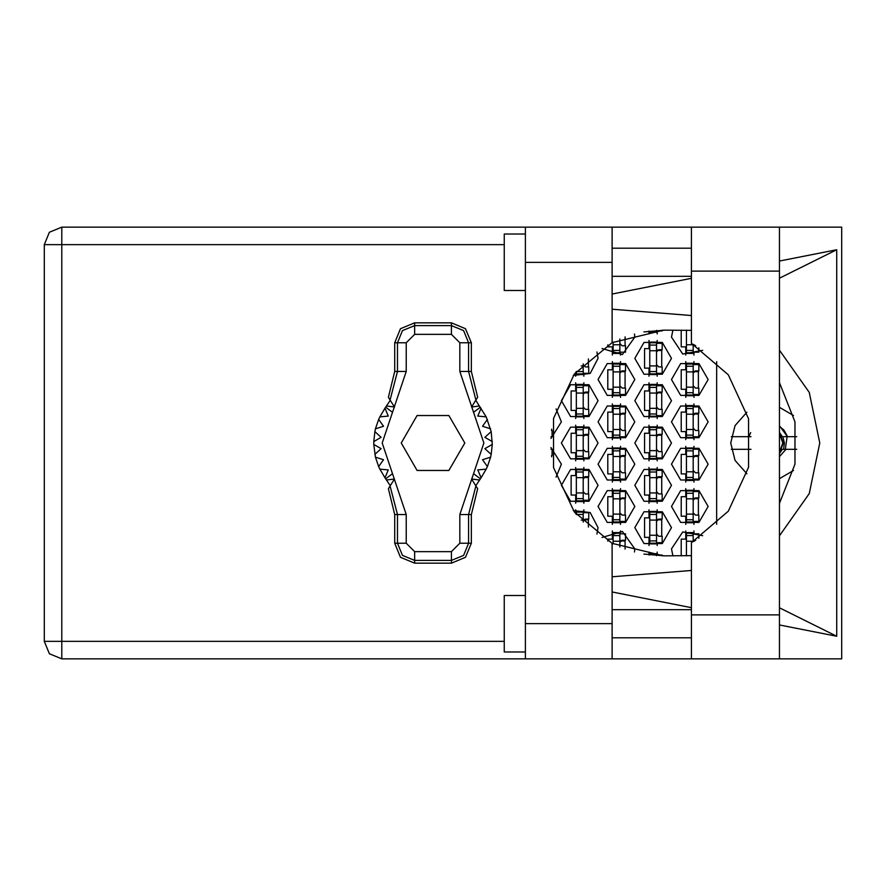 <?xml version="1.0" encoding="UTF-8"?>
<svg xmlns="http://www.w3.org/2000/svg" width="886" height="886" viewBox="0 0 886 886"><rect width="100%" height="100%" fill="white"/><g stroke="black" fill="none" stroke-linecap="round" stroke-linejoin="round"><path stroke-width="1.33" d="M525.442 651.963L504.278 651.963L504.278 595.525L525.442 595.525M525.442 290.475L504.278 290.475L504.278 234.037L525.442 234.037M779.414 227.126L779.414 658.874L841.7 658.874L841.7 227.126L691.368 227.126L691.368 343.369L728.259 374.789L748.57 418.779L748.57 467.221L728.259 511.211L691.368 542.631L691.368 658.874L525.442 658.874L525.442 623.6L612.071 623.6L612.071 658.874M612.071 262.4L525.442 262.4L525.442 227.126L612.071 227.126L612.071 342.627L574.361 374.025L553.54 418.469L553.54 467.531L574.361 511.975L612.071 543.373L612.071 623.6M583.154 363.936L583.154 373.859L576.376 373.859L576.376 374.568L583.154 374.568L583.154 373.859M576.376 371.489L576.376 373.859M656.526 342.816L649.748 342.816L649.748 342.118L656.526 342.118L656.526 373.859L649.748 373.859L649.748 374.568L656.526 374.568L656.526 373.859M649.748 342.816L649.748 373.859M583.154 385.155L576.376 385.155L576.376 384.446L583.154 384.446L583.154 416.187L576.376 416.187L576.376 416.896L583.154 416.896L583.154 416.187M576.376 385.155L576.376 416.187M656.526 385.155L649.748 385.155L649.748 384.446L656.526 384.446L656.526 416.187L649.748 416.187L649.748 416.896L656.526 416.896L656.526 416.187M649.748 385.155L649.748 416.187M583.154 427.484L576.376 427.484L576.376 426.775L583.154 426.775L583.154 458.516L576.376 458.516L576.376 459.225L583.154 459.225L583.154 458.516M576.376 427.484L576.376 458.516M656.526 427.484L649.748 427.484L649.748 426.775L656.526 426.775L656.526 458.516L649.748 458.516L649.748 459.225L656.526 459.225L656.526 458.516M649.748 427.484L649.748 458.516M583.154 469.813L576.376 469.813L576.376 469.104L583.154 469.104L583.154 500.845L576.376 500.845L576.376 501.554L583.154 501.554L583.154 500.845M576.376 469.813L576.376 500.845M656.526 469.813L649.748 469.813L649.748 469.104L656.526 469.104L656.526 500.845L649.748 500.845L649.748 501.554L656.526 501.554L656.526 500.845M649.748 469.813L649.748 500.845M583.154 512.141L576.376 512.141L576.376 511.432L583.154 511.432L583.154 522.064M576.376 512.141L576.376 514.511M656.526 512.141L649.748 512.141L649.748 511.432L656.526 511.432L656.526 543.184L649.748 543.184L649.748 543.882L656.526 543.882L656.526 543.184M649.748 512.141L649.748 543.184M619.835 339.006L619.835 352.694L613.068 352.694L613.068 353.403L619.835 353.403L619.835 352.694M613.068 342.129L613.068 352.694M693.206 344.366L693.206 352.694L686.428 352.694L686.428 353.403L693.206 353.403L693.206 352.694M686.428 330.146L686.428 352.694M619.835 363.991L613.068 363.991L613.068 363.282L619.835 363.282L619.835 395.023L613.068 395.023L613.068 395.732L619.835 395.732L619.835 395.023M613.068 363.991L613.068 395.023M693.206 363.991L686.428 363.991L686.428 363.282L693.206 363.282L693.206 395.023L686.428 395.023L686.428 395.732L693.206 395.732L693.206 395.023M686.428 363.991L686.428 395.023M619.835 406.32L613.068 406.32L613.068 405.611L619.835 405.611L619.835 437.352L613.068 437.352L613.068 438.061L619.835 438.061L619.835 437.352M613.068 406.32L613.068 437.352M693.206 406.32L686.428 406.32L686.428 405.611L693.206 405.611L693.206 437.352L686.428 437.352L686.428 438.061L693.206 438.061L693.206 437.352M686.428 406.32L686.428 437.352M619.835 448.648L613.068 448.648L613.068 447.939L619.835 447.939L619.835 479.68L613.068 479.68L613.068 480.389L619.835 480.389L619.835 479.68M613.068 448.648L613.068 479.68M693.206 448.648L686.428 448.648L686.428 447.939L693.206 447.939L693.206 479.68L686.428 479.68L686.428 480.389L693.206 480.389L693.206 479.68M686.428 448.648L686.428 479.68M619.835 490.977L613.068 490.977L613.068 490.268L619.835 490.268L619.835 522.009L613.068 522.009L613.068 522.718L619.835 522.718L619.835 522.009M613.068 490.977L613.068 522.009M693.206 490.977L686.428 490.977L686.428 490.268L693.206 490.268L693.206 522.009L686.428 522.009L686.428 522.718L693.206 522.718L693.206 522.009M686.428 490.977L686.428 522.009M619.835 533.306L613.068 533.306L613.068 532.597L619.835 532.597L619.835 546.994M613.068 533.306L613.068 543.871M693.206 533.306L686.428 533.306L686.428 532.597L693.206 532.597L693.206 541.634M686.428 533.306L686.428 555.854M525.442 658.874L61.798 658.874L49.428 653.757L44.3 641.386L44.3 244.614L61.798 244.614L61.798 641.386L44.3 641.386L49.428 653.757L61.798 658.874L61.798 641.386L504.278 641.386M504.278 244.614L61.798 244.614L61.798 227.126L525.442 227.126M779.414 535.853L809.25 493.624L819.783 443L809.25 392.376L779.414 350.147M671.477 506.493L680.647 522.375L698.988 522.375L708.158 506.493L698.988 490.611L680.647 490.611L671.477 506.493M598.105 506.493L607.275 522.375L625.616 522.375L634.797 506.493L625.616 490.611L607.275 490.611L598.105 506.493M671.477 464.164L680.647 480.046L698.988 480.046L708.158 464.164L698.988 448.283L680.647 448.283L671.477 464.164M598.105 464.164L607.275 480.046L625.616 480.046L634.797 464.164L625.616 448.283L607.275 448.283L598.105 464.164M671.477 421.836L680.647 437.717L698.988 437.717L708.158 421.836L698.988 405.954L680.647 405.954L671.477 421.836M598.105 421.836L607.275 437.717L625.616 437.717L634.797 421.836L625.616 405.954L607.275 405.954L598.105 421.836M671.477 379.507L680.647 395.389L698.988 395.389L708.158 379.507L698.988 363.625L680.647 363.625L671.477 379.507M598.105 379.507L607.275 395.389L625.616 395.389L634.797 379.507L625.616 363.625L607.275 363.625L598.105 379.507M634.797 527.657L643.967 543.539L662.307 543.539L671.477 527.657L662.307 511.776L643.967 511.776L634.797 527.657M634.797 485.329L643.967 501.21L662.307 501.21L671.477 485.329L662.307 469.447L643.967 469.447L634.797 485.329M561.425 485.329L570.595 501.21L588.935 501.21L598.105 485.329L588.935 469.447L570.595 469.447L561.425 485.329M634.797 443L643.967 458.882L662.307 458.882L671.477 443L662.307 427.118L643.967 427.118L634.797 443M561.425 443L570.595 458.882L588.935 458.882L598.105 443L588.935 427.118L570.595 427.118L561.425 443M634.797 400.671L643.967 416.553L662.307 416.553L671.477 400.671L662.307 384.79L643.967 384.79L634.797 400.671M561.425 400.671L570.595 416.553L588.935 416.553L598.105 400.671L588.935 384.79L570.595 384.79L561.425 400.671M634.797 358.343L643.967 374.224L662.307 374.224L671.477 358.343L662.307 342.461L643.967 342.461L634.797 358.343M779.414 382.619L794.93 421.891L794.93 464.109L779.414 503.381M796.747 436.654L782.294 436.654L779.414 432.346M746.92 412.211L735.026 425.612L730.74 443L735.026 460.388L746.92 473.788M672.884 330.124L671.477 337.178L682.729 354.09L702.676 350.269M602.004 348.486L622.426 354.522L634.797 337.178L634.509 333.967M573.253 375.487L590.176 373.438L598.105 358.343L596.965 351.975M702.676 535.731L682.729 531.91L671.477 548.822L672.884 555.876M634.509 552.033L634.797 548.822L622.426 531.478L602.004 537.514M596.965 534.025L598.105 527.657L590.176 512.562L573.253 510.513M44.3 244.614L49.428 232.243L61.798 227.126M394.669 342.816L394.669 371.511L388.411 397.293L390.117 399.985L397.437 371.511L397.437 342.816L394.669 342.816L400.527 328.673L414.681 322.814L414.681 325.583L451.362 325.583L463.555 330.633L468.605 342.816L468.605 371.511L475.937 399.985L477.643 397.293L471.374 371.511L471.374 342.816L459.834 342.816L451.362 334.354L414.681 334.354L406.22 342.816L406.22 371.511L382.231 443L406.22 514.489L406.22 543.184L414.681 551.646L451.362 551.646L459.834 543.184L459.834 514.489L483.822 443L459.834 371.511L459.834 342.816M451.362 334.354L451.362 322.814L465.515 328.673L471.374 342.816M471.374 543.184L471.374 514.489L477.643 488.707L475.937 486.015L468.605 514.489L468.605 543.184L471.374 543.184L465.515 557.327L451.362 563.186L451.362 560.417L414.681 560.417L402.488 555.367L397.437 543.184L397.437 514.489L390.117 486.015L388.411 488.707L394.669 514.489L394.669 543.184L406.22 543.184M414.681 551.646L414.681 563.186L400.527 557.327L394.669 543.184M406.22 342.816L397.437 342.816L402.488 330.633L414.681 325.583L414.681 334.354M459.834 543.184L468.605 543.184L463.555 555.367L451.362 560.417L451.362 551.646M779.414 426.133L784.199 430.607M779.414 453.654L782.294 449.346L796.747 449.346M779.414 433.586L782.825 443L779.414 452.414M779.414 478.65L793.535 470.433M556.109 477.078L561.425 464.164L550.937 447.585M550.937 438.415L561.425 421.836L556.109 408.922M643.923 331.873L664.854 330.124M685.731 530.947L685.731 539.087L681.212 539.087L681.212 555.876M612.359 530.947L612.359 539.087L607.84 539.087L607.84 541.08M685.731 488.618L685.731 496.758L681.212 496.758L681.212 516.228L685.731 516.228L685.731 524.379M612.359 488.618L612.359 496.758L607.84 496.758L607.84 516.228L612.359 516.228L612.359 524.379M685.731 446.289L685.731 454.429L681.212 454.429L681.212 473.899L685.731 473.899L685.731 482.05M612.359 446.289L612.359 454.429L607.84 454.429L607.84 473.899L612.359 473.899L612.359 482.05M685.731 403.95L685.731 412.101L681.212 412.101L681.212 431.571L685.731 431.571L685.731 439.711M612.359 403.95L612.359 412.101L607.84 412.101L607.84 431.571L612.359 431.571L612.359 439.711M685.731 361.621L685.731 369.772L681.212 369.772L681.212 389.242L685.731 389.242L685.731 397.382M612.359 361.621L612.359 369.772L607.84 369.772L607.84 389.242L612.359 389.242L612.359 397.382M681.212 330.124L681.212 346.913L685.731 346.913L685.731 355.053M607.84 344.92L607.84 346.913L612.359 346.913L612.359 355.053M649.039 552.111L649.039 554.924M649.039 509.782L649.039 517.922L644.532 517.922L644.532 537.392L649.039 537.392L649.039 545.543M575.667 509.782L575.667 513.636M649.039 467.454L649.039 475.594L644.532 475.594L644.532 495.064L649.039 495.064L649.039 503.215M575.667 467.454L575.667 475.594L571.16 475.594L571.16 495.064L575.667 495.064L575.667 503.215M649.039 425.125L649.039 433.265L644.532 433.265L644.532 452.735L649.039 452.735L649.039 460.875M575.667 425.125L575.667 433.265L571.16 433.265L571.16 452.735L575.667 452.735L575.667 460.875M649.039 382.785L649.039 390.936L644.532 390.936L644.532 410.406L649.039 410.406L649.039 418.546M575.667 382.785L575.667 390.936L571.16 390.936L571.16 410.406L575.667 410.406L575.667 418.546M649.039 340.457L649.039 348.608L644.532 348.608L644.532 368.078L649.039 368.078L649.039 376.218M575.667 372.364L575.667 376.218M649.039 331.076L649.039 333.889M664.854 555.876L643.923 554.127M716.63 361.698L716.63 524.302M793.535 415.567L779.414 407.35M657.224 333.889L657.224 330.965M583.852 376.218L583.852 373.294M588.37 366.948L588.37 358.952M657.224 376.218L657.224 373.294M657.224 343.38L657.224 340.457M661.742 366.948L661.742 349.737M583.852 418.546L583.852 415.623M583.852 385.709L583.852 382.785M588.37 409.277L588.37 392.066M657.224 418.546L657.224 415.623M657.224 385.709L657.224 382.785M661.742 409.277L661.742 392.066M583.852 460.875L583.852 457.951M583.852 428.049L583.852 425.125M588.37 451.605L588.37 434.395M657.224 460.875L657.224 457.951M657.224 428.049L657.224 425.125M661.742 451.605L661.742 434.395M583.852 503.215L583.852 500.291M583.852 470.377L583.852 467.454M588.37 493.934L588.37 476.723M657.224 503.215L657.224 500.291M657.224 470.377L657.224 467.454M661.742 493.934L661.742 476.723M583.852 512.706L583.852 509.782M588.37 527.048L588.37 519.052M657.224 545.543L657.224 542.62M657.224 512.706L657.224 509.782M661.742 536.263L661.742 519.052M657.224 555.035L657.224 552.111M620.543 355.053L620.543 352.13M625.051 345.784L625.051 336.946M693.915 355.053L693.915 352.13M620.543 397.382L620.543 394.458M620.543 364.545L620.543 361.621M625.051 388.112L625.051 370.902M693.915 397.382L693.915 394.458M693.915 364.545L693.915 361.621M698.423 388.112L698.423 370.902M551.69 430.441L551.69 429.201M620.543 439.711L620.543 436.787M620.543 406.884L620.543 403.95M625.051 430.441L625.051 413.23M693.915 439.711L693.915 436.787M693.915 406.884L693.915 403.95M698.423 430.441L698.423 413.23M551.69 456.799L551.69 455.559M620.543 482.05L620.543 479.116M620.543 449.213L620.543 446.289M625.051 472.77L625.051 455.559M693.915 482.05L693.915 479.116M693.915 449.213L693.915 446.289M698.423 472.77L698.423 455.559M620.543 524.379L620.543 521.455M620.543 491.542L620.543 488.618M625.051 515.098L625.051 497.888M693.915 524.379L693.915 521.455M693.915 491.542L693.915 488.618M698.423 515.098L698.423 497.888M620.543 533.87L620.543 530.947M625.051 549.054L625.051 540.216M693.915 533.87L693.915 530.947M691.368 248.146L612.071 248.146M691.368 276.366L612.071 276.366M691.368 609.634L612.071 609.634M691.368 637.854L612.071 637.854M525.442 262.4L525.442 623.6M779.414 625.007L836.716 636.303L836.716 249.697L779.414 260.993M691.368 278.359L612.071 293.997M612.071 592.003L691.368 607.641M691.368 227.126L612.071 227.126M691.368 555.644L663.714 555.876L612.071 543.373M612.071 576.731L691.368 570.495M691.368 315.505L612.071 309.269M612.071 342.627L663.714 330.124L691.368 330.356M836.716 636.303L779.414 607.774M779.414 278.226L836.716 249.697M656.526 330.356L656.526 331.53L649.748 331.53L649.748 332.239L656.526 332.239L656.526 331.53M656.526 330.965L662.163 330.965L662.163 330.135M583.154 373.294L588.791 373.294L588.791 366.948L585.413 366.948L583.154 364.689M656.526 343.38L662.163 343.38L662.163 349.737L658.774 349.737L656.526 351.997M656.526 373.294L662.163 373.294L662.163 366.948L658.774 366.948L656.526 364.689M657.146 350.435L661.742 350.568M657.633 350.048L661.742 350.291M583.154 385.709L588.791 385.709L588.791 392.066L585.413 392.066L583.154 394.325M583.154 415.623L588.791 415.623L588.791 409.277L585.413 409.277L583.154 407.017M583.774 392.764L588.37 392.897M584.262 392.376L588.37 392.62M656.526 385.709L662.163 385.709L662.163 392.066L658.774 392.066L656.526 394.325M656.526 415.623L662.163 415.623L662.163 409.277L658.774 409.277L656.526 407.017M657.146 392.764L661.742 392.897M657.633 392.376L661.742 392.62M583.154 428.049L588.791 428.049L588.791 434.395L585.413 434.395L583.154 436.654M583.154 457.951L588.791 457.951L588.791 451.605L585.413 451.605L583.154 449.346M583.774 435.092L588.37 435.225M584.262 434.705L588.37 434.948M656.526 428.049L662.163 428.049L662.163 434.395L658.774 434.395L656.526 436.654M656.526 457.951L662.163 457.951L662.163 451.605L658.774 451.605L656.526 449.346M657.146 435.092L661.742 435.225M657.633 434.705L661.742 434.948M583.154 470.377L588.791 470.377L588.791 476.723L585.413 476.723L583.154 478.983M583.154 500.291L588.791 500.291L588.791 493.934L585.413 493.934L583.154 491.675M583.774 477.421L588.37 477.565M584.262 477.033L588.37 477.277M656.526 470.377L662.163 470.377L662.163 476.723L658.774 476.723L656.526 478.983M656.526 500.291L662.163 500.291L662.163 493.934L658.774 493.934L656.526 491.675M657.146 477.421L661.742 477.565M657.633 477.033L661.742 477.277M583.154 512.706L588.791 512.706L588.791 519.052L585.413 519.052L583.154 521.311M583.774 519.75L588.37 519.894M584.262 519.362L588.37 519.606M656.526 512.706L662.163 512.706L662.163 519.052L658.774 519.052L656.526 521.311M656.526 542.62L662.163 542.62L662.163 536.263L658.774 536.263L656.526 534.003M657.146 519.75L661.742 519.894M657.633 519.362L661.742 519.606M656.526 555.644L656.526 553.761L649.748 553.761L649.748 555.013M656.526 554.47L649.748 554.47M656.526 555.035L662.163 555.035L662.163 555.865M619.835 352.13L625.483 352.13L625.483 345.784L622.094 345.784L619.835 343.524M693.206 352.13L698.855 352.13L698.855 347.722M693.417 344.488L695.687 345.784M619.835 364.545L625.483 364.545L625.483 370.902L622.094 370.902L619.835 373.161M619.835 394.458L625.483 394.458L625.483 388.112L622.094 388.112L619.835 385.853M620.455 371.599L625.051 371.732M620.953 371.212L625.051 371.455M693.206 364.545L698.855 364.545L698.855 370.902L695.466 370.902L693.206 373.161M693.206 394.458L698.855 394.458L698.855 388.112L695.466 388.112L693.206 385.853M693.827 371.599L698.423 371.732M694.325 371.212L698.423 371.455M551.014 436.787L552.111 436.787L552.111 430.441L551.535 430.441M619.835 406.884L625.483 406.884L625.483 413.23L622.094 413.23L619.835 415.49M619.835 436.787L625.483 436.787L625.483 430.441L622.094 430.441L619.835 428.182M620.455 413.928L625.051 414.061M620.953 413.54L625.051 413.784M693.206 406.884L698.855 406.884L698.855 413.23L695.466 413.23L693.206 415.49M693.206 436.787L698.855 436.787L698.855 430.441L695.466 430.441L693.206 428.182M693.827 413.928L698.423 414.061M694.325 413.54L698.423 413.784M551.014 449.213L552.111 449.213L552.111 455.559L551.535 455.559M619.835 449.213L625.483 449.213L625.483 455.559L622.094 455.559L619.835 457.818M619.835 479.116L625.483 479.116L625.483 472.77L622.094 472.77L619.835 470.51M620.455 456.257L625.051 456.39M620.953 455.869L625.051 456.113M693.206 449.213L698.855 449.213L698.855 455.559L695.466 455.559L693.206 457.818M693.206 479.116L698.855 479.116L698.855 472.77L695.466 472.77L693.206 470.51M693.827 456.257L698.423 456.39M694.325 455.869L698.423 456.113M619.835 491.542L625.483 491.542L625.483 497.888L622.094 497.888L619.835 500.147M619.835 521.455L625.483 521.455L625.483 515.098L622.094 515.098L619.835 512.839M620.455 498.585L625.051 498.729M620.953 498.198L625.051 498.441M693.206 491.542L698.855 491.542L698.855 497.888L695.466 497.888L693.206 500.147M693.206 521.455L698.855 521.455L698.855 515.098L695.466 515.098L693.206 512.839M693.827 498.585L698.423 498.729M694.325 498.198L698.423 498.441M619.835 533.87L625.483 533.87L625.483 540.216L622.094 540.216L619.835 542.476M620.455 540.914L625.051 541.058M620.953 540.526L625.051 540.77M693.206 533.87L698.855 533.87L698.855 538.278M693.417 541.512L695.687 540.216M693.827 540.914L694.436 540.936M694.325 540.526L695.122 540.549M451.362 322.814L414.681 322.814M475.937 399.985L471.518 406.962L479.37 406.01L486.181 416.819L491.187 431.626L492.262 444.407L484.919 448.648L491.187 454.374L490.578 457.132L482.493 459.69L487.366 466.623L486.181 469.181L477.742 469.945L481.043 477.72L475.749 485.727M486.181 416.819L477.742 416.055L481.043 408.28L477.742 416.055L486.181 416.819M492.262 441.593L484.919 437.352L491.187 431.626L484.919 437.352L492.262 441.593M490.578 428.868L482.493 426.31L487.366 419.377L482.493 426.31L490.578 428.868M390.305 485.716L385 477.72L388.312 469.945L385 477.72L379.861 469.181L388.312 469.945L379.861 469.181L378.676 466.623L383.56 459.69L378.676 466.623L375.476 457.132L383.56 459.69L375.476 457.132L373.781 444.407L381.124 448.648L373.781 444.407L373.781 441.593L381.124 437.352L374.867 431.626L375.476 428.868L383.56 426.31L378.676 419.377L379.861 416.819L388.312 416.055L385 408.28L390.305 400.273M381.124 448.648L374.867 454.374L381.124 448.648M414.681 563.186L451.362 563.186M492.262 444.407L491.187 454.374L484.919 448.648L492.262 444.407M490.578 457.132L487.366 466.623L482.493 459.69L490.578 457.132M486.181 469.181L481.043 477.72L477.742 469.945L486.181 469.181M374.867 431.626L373.781 441.593L381.124 437.352L374.867 431.626M378.676 419.377L375.476 428.868L383.56 426.31L378.676 419.377M385 408.28L379.861 416.819L388.312 416.055L385 408.28M479.37 406.01L475.749 400.284M464.796 443L448.903 415.49L417.14 415.49L401.247 443L417.14 470.51L448.903 470.51L464.796 443M390.117 399.985L394.536 406.962L386.673 406.01M386.673 479.99L394.536 479.038L390.117 486.015M475.937 486.015L471.518 479.038L479.37 479.99M751.018 436.654L731.282 436.654M784.221 430.64L787.399 436.654L780.145 426.642M783.169 429.378L783.966 430.308M784.608 431.161L787.2 436.056M748.858 436.654L750.719 432.578M785.328 449.346L787.056 436.654M779.414 456.589L786.004 449.346M731.282 449.346L751.018 449.346M782.781 436.654L784.464 443L783.556 449.346M779.414 432.767L783.368 443L779.414 453.233M691.368 614.862L779.414 614.862M691.368 271.138L779.414 271.138M583.154 365.962L581.216 365.962M583.154 371.599L576.376 371.599M656.526 350.723L649.748 350.723M656.526 345.086L649.748 345.086M656.526 365.962L649.748 365.962M656.526 371.599L649.748 371.599M583.154 393.052L576.376 393.052M583.154 387.415L576.376 387.415M583.154 408.291L576.376 408.291M583.154 413.928L576.376 413.928M656.526 393.052L649.748 393.052M656.526 387.415L649.748 387.415M656.526 408.291L649.748 408.291M656.526 413.928L649.748 413.928M583.154 435.38L576.376 435.38M583.154 429.743L576.376 429.743M583.154 450.62L576.376 450.62M583.154 456.257L576.376 456.257M656.526 435.38L649.748 435.38M656.526 429.743L649.748 429.743M656.526 450.62L649.748 450.62M656.526 456.257L649.748 456.257M583.154 477.709L576.376 477.709M583.154 472.072L576.376 472.072M583.154 492.948L576.376 492.948M583.154 498.585L576.376 498.585M656.526 477.709L649.748 477.709M656.526 472.072L649.748 472.072M656.526 492.948L649.748 492.948M656.526 498.585L649.748 498.585M583.154 520.038L581.216 520.038M583.154 514.401L576.376 514.401M656.526 520.038L649.748 520.038M656.526 514.401L649.748 514.401M656.526 535.277L649.748 535.277M656.526 540.914L649.748 540.914M619.835 344.798L613.068 344.798M619.835 350.435L613.068 350.435M693.206 344.798L686.428 344.798M693.206 350.435L686.428 350.435M619.835 371.887L613.068 371.887M619.835 366.25L613.068 366.25M619.835 387.127L613.068 387.127M619.835 392.764L613.068 392.764M693.206 371.887L686.428 371.887M693.206 366.25L686.428 366.25M693.206 387.127L686.428 387.127M693.206 392.764L686.428 392.764M619.835 414.216L613.068 414.216M619.835 408.579L613.068 408.579M619.835 429.455L613.068 429.455M619.835 435.092L613.068 435.092M693.206 414.216L686.428 414.216M693.206 408.579L686.428 408.579M693.206 429.455L686.428 429.455M693.206 435.092L686.428 435.092M619.835 456.545L613.068 456.545M619.835 450.908L613.068 450.908M619.835 471.784L613.068 471.784M619.835 477.421L613.068 477.421M693.206 456.545L686.428 456.545M693.206 450.908L686.428 450.908M693.206 471.784L686.428 471.784M693.206 477.421L686.428 477.421M619.835 498.873L613.068 498.873M619.835 493.236L613.068 493.236M619.835 514.113L613.068 514.113M619.835 519.75L613.068 519.75M693.206 498.873L686.428 498.873M693.206 493.236L686.428 493.236M693.206 514.113L686.428 514.113M693.206 519.75L686.428 519.75M619.835 541.202L613.068 541.202M619.835 535.565L613.068 535.565M693.206 541.202L686.428 541.202M693.206 535.565L686.428 535.565M459.834 371.511L471.374 371.511M480.29 407.261L473.534 412.367M480.29 478.739L473.534 473.633M392.509 473.633L385.753 478.739M392.509 412.367L385.753 407.261M406.22 514.489L394.669 514.489M394.669 371.511L406.22 371.511M471.374 514.489L459.834 514.489M691.368 658.874L779.414 658.874"/></g></svg>
